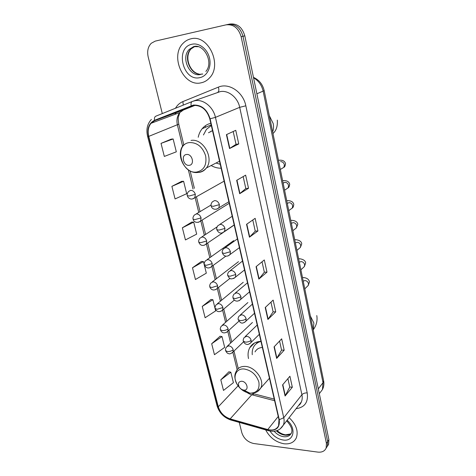 <?xml version="1.0" encoding="UTF-8"?>
<svg xmlns="http://www.w3.org/2000/svg" width="476" height="476" viewBox="0 0 476 476"><rect width="100%" height="100%" fill="white"/><g stroke="black" fill="none" stroke-linecap="round" stroke-linejoin="round"><path stroke-width="0.71" d="M260.961 341.357C255.755 341.619 252 343.785 249.698 347.837C248.061 350.955 247.657 354.537 248.484 358.571M210.814 123.29C207.363 124.129 204.49 125.932 202.181 128.704C200.218 131.114 198.897 133.97 198.218 137.266M211.606 165.797C214.724 167.457 217.901 168.26 221.144 168.212M327.31 446.351L328.601 444.334L328.892 439.705L244.813 35.831C242.23 27.197 237.226 23.27 229.807 24.044L228.224 24.383M239.255 422.396L241.832 432.732C243.825 438.575 247.788 442.162 253.714 443.513L317.795 452.099C321.931 452.521 324.715 451.171 326.149 448.047L326.435 443.4L241.148 36.741L242.986 36.283C240.386 27.62 235.364 23.669 227.927 24.449C235.364 23.669 240.386 27.62 242.986 36.283L327.666 441.549L242.986 36.283L244.813 35.831M326.078 448.213L327.375 446.185L327.666 441.549L327.375 446.185L326.078 448.213M205.233 125.831L205.567 127.259M190.787 38.859C187.978 39.508 185.515 40.888 183.397 42.995C169.414 55.775 183.415 87.12 200.914 82.86C204.258 82.223 207.143 80.563 209.571 77.868C222.714 64.79 207.994 33.82 190.787 38.859C187.978 39.508 185.515 40.888 183.397 42.995C169.414 55.775 183.415 87.12 200.914 82.86C204.258 82.223 207.143 80.563 209.571 77.868C222.714 64.79 207.994 33.82 190.787 38.859M265.667 429.899C269.773 437.599 275.884 442.228 283.999 443.775C289.973 444.388 294.085 442.418 296.322 437.878C298.553 431.131 296.149 424.396 289.122 417.672C296.149 424.396 298.553 431.131 296.322 437.878C294.085 442.418 289.973 444.388 283.999 443.775C275.884 442.228 269.773 437.599 265.667 429.899M193.44 105.446C201.378 105.131 206.828 109.593 209.791 118.845L278.972 419.677L278.585 425.693C276.586 429.519 272.98 430.798 267.78 429.542L230.158 418.886C224.196 416.792 220.245 412.757 218.311 406.784L148.75 136.392C147.53 131.156 148.292 126.789 151.029 123.302L154.676 120.66L193.44 105.446M193.351 105.065L154.533 120.303C148.923 123.224 146.9 128.597 148.464 136.428L218.038 406.754C220.025 412.876 224.071 417.012 230.182 419.16L267.798 429.822C276.217 431.232 280.043 427.865 279.269 419.713L210.112 118.798C207.078 109.313 201.491 104.738 193.351 105.065M287.897 378.628L289.759 387.053L285.094 396.02L292.329 387.22L289.914 376.242L282.595 384.882L285.094 396.02M289.747 387.006L292.329 387.22M279.579 341.054L281.578 350.098L276.651 358.428L284.178 350.193L281.673 338.835L274.063 346.885L276.651 358.428M281.572 350.056L284.178 350.193M270.963 302.141L273.111 311.839L267.911 319.473L275.735 311.857L273.147 300.094L265.221 307.514L267.911 319.473M273.099 311.804L275.735 311.857M233.186 131.513L236.019 144.305L229.533 148.542L238.762 143.948L235.763 130.323L226.415 134.649L229.533 148.542M236.019 144.287L238.762 143.948M243.165 176.584L245.812 188.532L239.678 193.72L248.526 188.276L245.634 175.15L236.673 180.35L239.678 193.72M245.806 188.508L248.526 188.276M252.774 219.983L255.243 231.134L249.436 237.203L257.927 230.979L255.142 218.335L246.55 224.327L249.436 237.203M255.237 231.104L257.927 230.979M262.032 261.806L264.335 272.212L258.843 279.091L266.994 272.147L264.305 259.95L256.058 266.691L258.843 279.091M264.329 272.177L266.994 272.147M241.148 36.741C238.53 28.042 233.49 24.074 226.029 24.853L155.23 41.12L151.261 43.274C147.994 46.713 146.965 51.247 148.173 56.876L162.304 113.574M220.073 336.252L211.683 343.737L214.456 354.691L224.678 347.373L222 336.556L219.966 336.235M228.896 371.821L220.81 379.824L223.488 390.421L233.407 382.674L230.818 372.202L228.795 371.798M191.751 222.108L182.367 227.79L185.438 239.94L196.671 234.121L193.708 222.137L191.644 222.108M181.636 181.368L171.89 186.348L175.073 198.938L186.675 193.696L183.605 181.291L181.535 181.368M171.164 139.153L161.025 143.377L164.327 156.431L176.316 151.82L173.139 138.962L171.057 139.159M210.945 299.487L202.246 306.413L205.114 317.748L215.658 310.887L212.891 299.701L210.844 299.475M192.482 267.792L195.446 279.519L206.322 273.159L203.46 261.586L201.407 261.455L192.482 267.792L203.46 261.586M182.367 227.79L193.708 222.137M171.89 186.348L183.605 181.291M161.025 143.377L173.139 138.962M202.246 306.413L212.891 299.701M211.683 343.737L222 336.556M220.81 379.824L230.818 372.202M189.168 165.315C195.053 164.958 192.31 153.54 186.538 154.498C180.69 154.956 183.462 166.213 189.168 165.315M211.177 131.108L210.428 131.888M211.32 125.497L206.447 129.353L203.442 134.964M216.604 163.22L220.239 164.285M212.504 130.656L208.494 132.744M243.849 390.094C249.424 390.814 247.181 381.49 241.695 381.246C238.535 381.538 237.679 383.394 239.119 386.827C240.261 388.654 241.778 389.737 243.67 390.07L243.849 390.094M259.42 341.47L255.868 344.065M260.979 341.435C257.653 342.256 255.207 344.083 253.643 346.915C252.441 349.194 251.982 351.788 252.274 354.697M262.359 347.444C258.974 347.712 256.528 349.194 255.029 351.883M319.961 392.837L322.448 389.535L323.014 382.68L263.168 91.279C261.764 85.186 258.557 80.694 253.553 77.808M256.879 93.784L264.186 90.66L323.615 380.699C324.233 383.846 323.841 386.792 322.448 389.535L319.313 393.7M328.892 439.705L326.435 443.4M323.615 380.699L323.014 382.68L318.307 388.856M252.679 344.862L252.554 344.338M175.46 108.266C177.274 105.131 179.744 102.905 182.879 101.59L218.335 87.15C228.843 82.39 243.242 92.029 245.836 105.803L307.216 392.89C304.914 392.831 303.147 393.432 301.909 394.711L239.702 107.332C237.774 97.526 228.367 89.97 220.251 91.606L193.286 101.114M307.216 392.89C308.442 402.143 304.741 407.408 296.102 408.688M298.714 405.326L301.356 401.928C302.284 399.792 302.468 397.389 301.909 394.711L283.761 417.738C284.374 420.516 284.214 422.997 283.285 425.181L280.049 429.025M191.162 105.672C190.775 103.429 191.179 102.019 192.381 101.436L195.041 100.686C203.419 99.026 213.296 107.04 215.438 117.364L210.112 118.798M151.386 119.411C147.286 123.915 146.019 129.549 147.584 136.314L148.464 136.428M218.038 406.754L217.038 405.808C219.263 412.823 223.815 417.541 230.699 419.969L231.205 420.112M230.182 419.16L230.699 419.969L268.732 430.762M192.268 101.483L155.86 116.174C154.611 116.769 154.17 118.143 154.533 120.303M267.798 429.822L268.262 430.631C275.051 432.351 280.061 430.536 283.285 425.181L301.356 401.928C300.552 403.791 299.642 404.963 298.619 405.451M279.269 419.713L283.761 417.738L215.438 117.364L239.702 107.332L245.836 105.803M226.326 24.788L227.927 24.449M175.662 112.877L175.049 114.335M182.879 101.59L183.272 105.113M218.335 87.15C219.186 89.762 218.99 91.481 217.752 92.308M218.311 406.784L238.518 385.37M244.593 390.469C246.735 392.611 249.126 394.039 251.774 394.759L274.61 400.715M230.158 418.886L251.774 394.759L254.279 393.932L274.241 399.12M267.78 429.542L278.24 416.494M191.304 106.041L191.81 105.856M154.676 120.66L183.415 110.004L179.845 112.544C177.137 115.882 176.328 120.041 177.417 125.009L182.6 146.257M195.196 105.309L183.415 110.004M148.75 136.392L178.768 124.165L183.766 144.704M188.347 169.807L193.042 189.031M195.124 197.558L198.748 212.415M200.83 220.953L204.329 235.287M206.429 243.896L209.803 257.7M211.921 266.393L215.164 279.668M217.312 288.462L220.418 301.207M222.601 310.138L225.576 322.329M227.79 331.397L230.634 343.047M232.877 352.252L237.149 369.745M259.087 278.847L256.308 266.483M249.692 236.983L246.812 224.148M239.94 193.53L236.947 180.19M229.813 148.387L226.701 134.518M268.143 319.206L265.465 307.288M276.877 358.13L274.295 346.641M285.308 395.705L282.815 384.62M198.379 46.696L194.137 46.648L189.299 49.361C180.535 57.489 189.466 77.29 200.533 74.506M194.755 46.535L191.019 48.939C182.266 57.037 191.156 76.773 202.199 73.988M199.718 77.665C206.929 76.398 211.647 67.354 209.565 58.274C207.59 49.177 199.26 42.542 192.018 44.226C174.615 47.404 182.832 81.723 199.718 77.665M269.291 115.597L273.188 123.51C273.771 126.497 273.593 129.317 272.647 131.977M196.677 172.05C203.942 170.372 206.935 164.994 205.662 155.926C202.699 146.983 197.338 142.526 189.573 142.544C173.621 144.061 181.189 174.418 196.677 172.05M198.712 172.449C201.872 172.086 204.436 170.598 206.4 167.98C214.361 158.341 203.121 138.07 191.031 140.438M310.364 316.034L313.874 323.008L313.184 329.808M249.912 393.158C256.826 393.063 259.819 389.374 258.885 382.097C256.356 374.648 251.423 370.274 244.087 368.977C236.167 368.18 232.413 376.7 237.066 384.299C240.142 389.243 244.265 392.176 249.418 393.105L249.912 393.158M257.278 391.653L260.747 388.041C265.001 380.431 255.124 366.645 245.253 366.425C241.13 366.252 238.196 367.728 236.447 370.858C234.971 373.952 233.442 376.695 237.066 384.299L239.119 386.827M257.962 341.726L256.171 343.737M276.377 430.816C278.936 433.273 281.762 434.725 284.85 435.165C287.504 435.463 289.634 434.868 291.247 433.374M274.17 431.238C276.895 434.332 280.066 436.153 283.684 436.706C287.433 437.069 290.015 435.832 291.431 432.993C292.811 429.971 291.223 425.913 286.671 420.832M270.023 431.054C273.331 436.075 277.698 439.062 283.131 440.002C293.847 441.906 296.81 428.281 287.105 420.266M219.388 204.632C218.538 202.014 216.937 200.664 214.581 200.58L212.326 201.878C211.154 203.436 210.773 204.787 211.165 205.935L213.254 206.334L219.388 204.632L218.918 207.887C215.039 210.749 211.63 208.649 211.165 205.935M282.119 168.385L283.886 167.296L284.404 164.928C283.869 162.768 282.601 161.673 280.596 161.644M216.574 209.22L228.855 201.747M224.958 228.403C224.125 225.838 222.536 224.488 220.192 224.357L217.877 225.678C216.77 227.272 216.407 228.581 216.806 229.616L218.895 230.128L224.958 228.403L224.547 231.473C220.781 234.62 218.264 232.675 216.806 229.616M286.534 188.918L288.129 187.841L288.599 185.61C288.075 183.486 286.814 182.391 284.821 182.332L283.137 183.141M222.411 232.8L234.186 224.922M230.414 251.691C229.593 249.174 228.016 247.823 225.689 247.651L223.321 248.99C222.268 250.614 221.935 251.893 222.328 252.821L224.422 253.44L230.414 251.691L230.051 254.583C226.409 257.581 223.547 256.046 222.328 252.821M290.866 209.089L292.3 208.03L292.716 205.929C292.199 203.841 290.949 202.752 288.968 202.657L287.29 203.43M228.123 255.898L239.41 247.651M235.763 274.509C234.954 272.04 233.389 270.695 231.074 270.481L228.664 271.826C227.671 273.438 227.361 274.682 227.736 275.556L229.843 276.282L235.763 274.509L235.441 277.24C232.455 279.174 230.366 279.388 229.182 277.877L227.736 275.556M295.108 228.908L296.387 227.879L296.768 225.898C296.256 223.845 295.019 222.756 293.043 222.631L291.377 223.363M233.71 278.519L244.539 269.946M241.005 296.875C240.207 294.448 238.66 293.109 236.358 292.853L233.906 294.198C232.954 295.858 232.669 297.072 233.044 297.845L235.15 298.672L241.005 296.875L240.725 299.452C235.882 303.492 233.145 299.065 233.044 297.845M299.261 248.383L300.41 247.395L300.749 245.521C300.243 243.504 299.017 242.421 297.054 242.272L295.388 242.956M239.172 300.689L249.567 291.812M246.14 318.801C245.354 316.415 243.819 315.076 241.534 314.785L239.047 316.123C238.149 317.784 237.881 318.968 238.244 319.693L240.356 320.616C242.724 320.562 244.652 319.955 246.14 318.801L245.896 321.235C242.183 324.305 240.422 323.436 238.244 319.693M303.331 267.53L304.354 266.59L304.658 264.817C304.164 262.835 302.944 261.752 300.993 261.574L299.339 262.222M244.515 322.425L254.499 313.262M251.179 340.292C250.406 337.954 248.883 336.615 246.61 336.288L244.093 337.621C243.236 339.275 242.986 340.441 243.343 341.113L245.455 342.131C247.812 342.113 249.716 341.5 251.179 340.292L250.965 342.601C248.942 344.273 247.538 344.844 246.764 344.321C245.378 344.249 244.236 343.178 243.343 341.113M307.323 286.356L308.228 285.463L308.507 283.785C308.02 281.834 306.806 280.757 304.866 280.548L303.218 281.161M249.733 343.732L259.337 334.313M195.333 194.333C194.476 191.745 192.905 190.418 190.626 190.346L188.561 191.519C187.3 193.095 186.878 194.482 187.306 195.672L189.24 195.993L195.333 194.333L194.833 197.713C192.958 199.081 191.37 199.42 190.055 198.736C188.651 198.236 187.734 197.219 187.306 195.672M192.554 198.92L224.119 181.16M201.074 217.883C200.229 215.342 198.67 214.021 196.404 213.908L194.279 215.104C193.077 216.711 192.685 218.062 193.107 219.144L195.047 219.573L201.074 217.883L200.628 221.078C196.647 223.815 193.571 221.667 193.107 219.144M198.534 222.292L229.212 203.294M206.697 240.969C205.864 238.476 204.323 237.149 202.068 236.994L199.884 238.208C198.742 239.856 198.379 241.171 198.795 242.147L200.741 242.677L206.697 240.969L206.304 243.98C202.633 246.818 199.902 245.128 198.795 242.147M204.388 245.194L222.899 232.704M212.207 263.591C211.392 261.14 209.856 259.819 207.619 259.628L205.382 260.854C204.305 262.484 203.966 263.764 204.365 264.692L206.322 265.322L212.207 263.591L211.862 266.441C208.149 269.333 205.578 267.738 204.365 264.692M210.124 267.631L225.892 256.1M217.609 285.773C216.806 283.363 215.289 282.048 213.058 281.816L210.779 283.047C209.749 284.725 209.434 285.975 209.833 286.802L211.796 287.522L217.609 285.773L217.306 288.462C212.48 292.234 209.952 287.932 209.833 286.802M215.735 289.628L229.973 278.395M222.911 307.52C222.113 305.152 220.608 303.837 218.395 303.569L216.08 304.807C215.098 306.473 214.801 307.698 215.194 308.478L217.157 309.293L222.911 307.52L222.643 310.066C217.782 313.934 215.348 309.602 215.194 308.478M221.233 311.197L234.37 300.064M228.105 328.845C227.326 326.524 225.832 325.209 223.625 324.906L221.275 326.137C220.346 327.809 220.067 329.005 220.447 329.737L222.417 330.636C224.708 330.6 226.6 330.005 228.105 328.845L227.873 331.26C222.869 335.223 220.65 330.802 220.447 329.737M226.606 332.343L238.916 321.193M233.204 349.765C232.431 347.486 230.949 346.177 228.76 345.838L226.38 347.063C225.493 348.735 225.231 349.908 225.6 350.592L227.582 351.58C229.849 351.574 231.723 350.973 233.204 349.765L232.996 352.056C230.943 353.674 229.557 354.209 228.837 353.668C227.54 353.585 226.463 352.555 225.6 350.592M231.866 353.091L243.563 341.804M254.559 342.988L249.698 347.837M211.177 124.873L202.181 128.704M253.458 77.356C259.099 79.861 262.675 84.3 264.186 90.66M328.601 444.334L326.149 448.047M147.584 136.332L217.038 405.808M176.043 112.735L175.537 114.157M151.029 123.302L179.845 112.544L178.435 116.846C178.054 117.727 178.161 120.172 178.774 124.188M190.138 170.878L194.381 188.306M196.451 196.808L200.057 211.63M202.127 220.144L205.608 234.442M207.703 243.034L211.052 256.802M213.165 265.477L216.39 278.722M218.526 287.498L221.62 300.213M223.78 309.097L226.749 321.288M228.938 330.284L231.782 341.964M234.002 351.08L238.25 368.543M252.137 393.235L253.47 393.712M198.801 74.012C189.674 72.162 183.986 56.876 191.019 48.939L189.299 49.361L193.625 46.612C203.538 43.215 214.152 62.213 205.876 71.442M201.497 74.208L202.746 74.006M219.537 161.215L206.4 167.98C203.99 170.759 200.985 172.264 197.391 172.502C184.694 173.913 174.68 153.861 183.95 144.496M277.312 120.119C277.698 126.253 276.247 130.716 272.962 133.506M269.446 378.259L260.747 388.041C258.819 390.879 256.838 393.372 249.942 393.176L243.67 390.07M316.784 315.57C317.635 320.687 316.439 325.453 313.196 329.856M290.604 433.916L285.701 434.82M277.109 430.584C279.68 432.916 282.435 434.314 285.38 434.778M278.442 160.233C280.239 160.204 284.398 159.573 285.546 163.696C285.16 165.945 284.6 167.141 283.886 167.296L280.334 169.486M282.619 180.63C284.154 180.606 288.682 180.13 289.705 184.26C289.354 186.449 288.831 187.645 288.129 187.841L284.589 190.239M232.199 216.277L219.829 224.398M286.725 200.67C287.867 200.598 293.032 200.396 293.787 204.466C293.478 206.608 292.978 207.798 292.3 208.03L288.765 210.642M237.399 238.898L225.077 247.734M290.759 220.364C291.52 220.269 297.208 220.239 297.803 224.327L296.387 227.879L292.877 230.693M242.498 261.068L230.229 270.606M294.727 239.725C295.102 239.595 301.314 239.737 301.748 243.849L300.41 247.395L296.917 250.406M247.496 282.803L235.299 293.026M298.63 258.765C298.47 258.557 305.467 258.95 305.628 263.044L304.354 266.59L300.892 269.791M252.393 304.116L240.291 315.005M302.462 277.484C306.574 277.639 308.9 279.115 309.448 281.923L308.228 285.463L304.795 288.855M257.201 325.019L245.2 336.562M211.058 205.013L196.237 213.926M234.204 225.023L224.392 231.693M217.068 226.909L201.657 237.042M233.704 240.618L206.989 259.712M238.512 261.651L212.225 281.935M243.236 282.298L217.371 303.736M247.877 302.563L222.435 325.114M252.441 322.466L227.415 346.082"/></g></svg>

